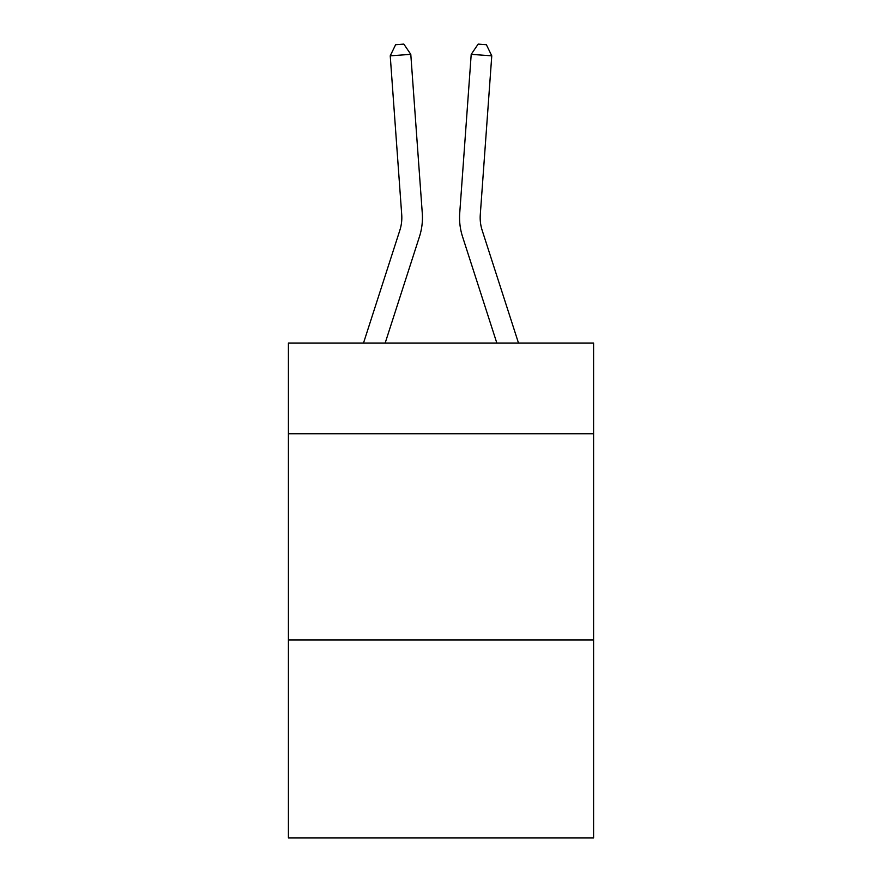 <?xml version="1.0" encoding="UTF-8"?>
<svg xmlns="http://www.w3.org/2000/svg" width="882" height="882" viewBox="0 0 882 882"><rect width="100%" height="100%" fill="white"/><g stroke="black" fill="none" stroke-linecap="round" stroke-linejoin="round"><path stroke-width="1.32" d="M593.586 433.768L593.586 343.043L288.414 343.043L288.414 433.768L593.586 433.768L593.586 837.9L288.414 837.9L288.414 433.768M593.586 639.957L288.414 639.957M422.28 213.212L410.792 54.353L422.28 213.212A61.861 61.861 125.7 0 1 419.457 236.663L385.169 343.043M363.505 343.043L399.833 230.334A41.233 41.233 -33.4 0 0 401.718 214.701L390.23 55.831L395.621 44.695L403.846 44.1L410.792 54.353L390.23 55.831M518.495 343.043L482.167 230.334A41.233 41.233 33.4 0 1 480.282 214.701L491.77 55.831L471.209 54.353L459.72 213.212A61.861 61.861 -125.7 0 0 462.543 236.663L496.831 343.043L462.543 236.663M399.833 230.334A41.233 41.233 -54.3 0 0 401.718 214.701A41.233 41.233 -54.3 0 1 399.833 230.334A41.233 41.233 -54.3 0 0 401.718 214.701A41.233 41.233 -54.3 0 1 399.833 230.334A41.233 41.233 -54.3 0 0 401.718 214.701A41.233 41.233 -54.3 0 1 399.833 230.334A41.233 41.233 -54.3 0 0 401.718 214.701A41.233 41.233 -54.3 0 1 399.833 230.334A41.233 41.233 -54.3 0 0 401.718 214.701A41.233 41.233 -54.3 0 1 399.833 230.334A41.233 41.233 -54.3 0 0 401.718 214.701A41.233 41.233 -54.3 0 1 399.833 230.334A41.233 41.233 -54.3 0 0 401.718 214.701A41.233 41.233 -54.3 0 1 399.833 230.334A41.233 41.233 -54.3 0 0 401.718 214.701A41.233 41.233 -54.3 0 1 399.833 230.334A41.233 41.233 -54.3 0 0 401.718 214.701A41.233 41.233 -54.3 0 1 399.833 230.334A41.233 41.233 -54.3 0 0 401.718 214.701A41.233 41.233 -54.3 0 1 399.833 230.334A41.233 41.233 -54.3 0 0 401.718 214.701A41.233 41.233 -54.3 0 1 399.833 230.334A41.233 41.233 -54.3 0 0 401.718 214.701A41.233 41.233 -54.3 0 1 399.833 230.334A41.233 41.233 -54.3 0 0 401.718 214.701A41.233 41.233 -54.3 0 1 399.833 230.334A41.233 41.233 -54.3 0 0 401.718 214.701A41.233 41.233 -54.3 0 1 399.833 230.334A41.233 41.233 -54.3 0 0 401.718 214.701A41.233 41.233 -54.3 0 1 399.833 230.334A41.233 41.233 -54.3 0 0 401.718 214.701A41.233 41.233 -54.3 0 1 399.833 230.334A41.233 41.233 -54.3 0 0 401.718 214.701A41.233 41.233 -54.3 0 1 399.833 230.334A41.233 41.233 -54.3 0 0 401.718 214.701A41.233 41.233 -54.3 0 1 399.833 230.334A41.233 41.233 -54.3 0 0 401.718 214.701A41.233 41.233 -54.3 0 1 399.833 230.334A41.233 41.233 -54.3 0 0 401.718 214.701M482.167 230.334A41.233 41.233 54.3 0 1 480.282 214.701A41.233 41.233 54.3 0 0 482.167 230.334A41.233 41.233 54.3 0 1 480.282 214.701A41.233 41.233 54.3 0 0 482.167 230.334A41.233 41.233 54.3 0 1 480.282 214.701A41.233 41.233 54.3 0 0 482.167 230.334A41.233 41.233 54.3 0 1 480.282 214.701A41.233 41.233 54.3 0 0 482.167 230.334A41.233 41.233 54.3 0 1 480.282 214.701A41.233 41.233 54.3 0 0 482.167 230.334A41.233 41.233 54.3 0 1 480.282 214.701A41.233 41.233 54.3 0 0 482.167 230.334A41.233 41.233 54.3 0 1 480.282 214.701A41.233 41.233 54.3 0 0 482.167 230.334A41.233 41.233 54.3 0 1 480.282 214.701A41.233 41.233 54.3 0 0 482.167 230.334A41.233 41.233 54.3 0 1 480.282 214.701A41.233 41.233 54.3 0 0 482.167 230.334A41.233 41.233 54.3 0 1 480.282 214.701A41.233 41.233 54.3 0 0 482.167 230.334A41.233 41.233 54.3 0 1 480.282 214.701A41.233 41.233 54.3 0 0 482.167 230.334A41.233 41.233 54.3 0 1 480.282 214.701A41.233 41.233 54.3 0 0 482.167 230.334A41.233 41.233 54.3 0 1 480.282 214.701A41.233 41.233 54.3 0 0 482.167 230.334A41.233 41.233 54.3 0 1 480.282 214.701A41.233 41.233 54.3 0 0 482.167 230.334A41.233 41.233 54.3 0 1 480.282 214.701A41.233 41.233 54.3 0 0 482.167 230.334A41.233 41.233 54.3 0 1 480.282 214.701A41.233 41.233 54.3 0 0 482.167 230.334A41.233 41.233 54.3 0 1 480.282 214.701A41.233 41.233 54.3 0 0 482.167 230.334A41.233 41.233 54.3 0 1 480.282 214.701A41.233 41.233 54.3 0 0 482.167 230.334A41.233 41.233 54.3 0 1 480.282 214.701A41.233 41.233 54.3 0 0 482.167 230.334A41.233 41.233 54.3 0 1 480.282 214.701M491.77 55.831L486.379 44.695L478.154 44.1L471.209 54.353L459.72 213.212"/></g></svg>
